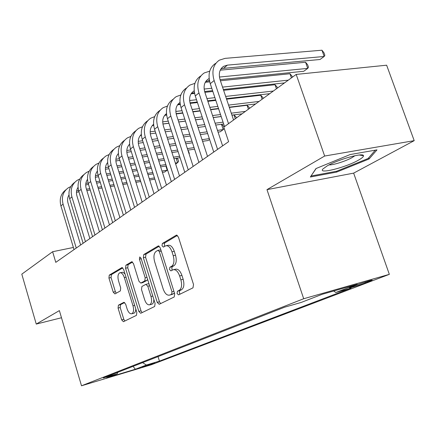 <?xml version="1.0" encoding="UTF-8"?>
<svg xmlns="http://www.w3.org/2000/svg" width="436" height="436" viewBox="0 0 436 436"><rect width="100%" height="100%" fill="white"/><g stroke="black" fill="none" stroke-linecap="round" stroke-linejoin="round"><path stroke-width="0.65" d="M177.065 293.51L178.558 294.872L192.979 287.853L193.53 284.517L178.406 237.031L176.351 235.157L162.356 243.484L162.029 245.795L163.407 247.087L165.587 245.844C168.16 245.255 170.296 247.256 171.997 251.834L173.228 255.709C174.553 260.881 174.029 264.407 171.642 266.292L169.855 267.263L169.517 269.552L170.934 270.887L173.032 269.78C175.675 269.192 177.877 271.252 179.637 275.961L180.875 279.868C182.21 285.073 181.665 288.561 179.24 290.343L177.419 291.243L177.065 293.51M173.779 269.606L175.316 269.241C177.964 268.652 180.172 270.707 181.926 275.405L183.164 279.307C184.504 284.501 183.954 287.989 181.518 289.766L179.692 290.665L179.338 292.932L180.079 294.131M177.408 235.402L164.639 242.994L164.307 245.299L164.824 246.258M166.405 245.664L167.871 245.348C170.449 244.76 172.591 246.749 174.296 251.321L175.523 255.191C176.847 260.352 176.318 263.878 173.926 265.758L172.133 266.734L171.795 269.017L172.411 270.097M154.813 363.074L142.234 366.97L154.813 363.074M118.418 305.184L118.069 308.072L121.655 319.866L123.41 321.703L136.452 315.359L136.844 312.394L123.622 269.366L121.889 267.6L109.262 275.116L108.929 278.037L113.218 292.147L114.913 293.918L120.347 290.932L120.701 287.983L118.527 280.877C117.502 276.746 117.894 274.059 119.698 272.816C121.519 272.435 123.061 274.015 124.325 277.558L132.996 305.8C134.021 309.892 133.645 312.541 131.863 313.74C129.972 314.111 128.375 312.47 127.072 308.813L125.644 304.137L123.884 302.322L118.418 305.184L120.554 304.644L120.2 307.527L123.791 319.305L124.843 321.005M59.383 310.601L36.253 324.079L21.8 274.157L52.625 251.719L55.775 262.358L228.611 141.673L223.772 127.132L296.191 74.414L324.651 156.034L266.979 189.638L303.696 298.736L81.505 385.789L59.383 310.601M157.233 302.366L159.2 304.284L174.198 296.992L174.689 293.782L160.208 247.773L158.263 245.931L143.755 254.564L143.34 257.731L157.233 302.366L159.462 301.794L160.633 303.592M154.66 306.497L140.692 313.293L138.833 311.418L125.546 268.233L125.922 265.192L131.672 261.774L133.46 263.557L138.937 281.258L140.779 283.089L144.774 280.92L145.193 277.814L139.406 259.18L139.76 256.951L141.046 258.21L155.096 303.418L154.66 306.497M356.13 285.166L349.563 287.793C348.233 288.627 359.902 285.04 365.319 282.948L372.055 280.266C373.527 279.378 361.569 283.057 356.13 285.166M303.696 298.736L389.343 274.348L151.319 364.763L81.505 385.789M158.045 356.599L159.434 361.112L351.067 288.114L335.791 292.502L333.682 291.014M159.434 361.112L146.387 365.03L135.356 369.254L106.548 377.919L117.18 373.799L103.31 377.963L284.632 307.195L301.227 302.426L322.259 294.273L357.248 284.283L335.791 292.502M266.979 189.638L353.645 173.13L414.2 140.654L324.651 156.034M414.2 140.654L386.634 65.198L296.191 74.414M36.253 324.079L61.487 317.746M353.645 173.13L389.343 274.348M73.379 247.468L52.625 251.719M117.18 373.799L117.889 372.273M142.567 362.643L146.387 365.03M135.356 369.254L133.073 366.349M315.964 168.574L310.361 177.005L336.619 172.1L369.09 158.971L376.982 149.875L350.146 154.551L315.964 168.574M368.682 157.821L369.09 158.971M336.341 171.304L336.619 172.1M159.26 246.187L145.989 254.074L145.57 257.235L159.462 301.794M171.637 294.098L171.98 291.853L159.32 251.594L157.963 250.302L156.083 251.403C153.837 253.3 153.358 256.744 154.644 261.731L163.157 288.926C164.863 293.581 167.015 295.635 169.615 295.09L173.904 293.521L174.367 292.752M160.895 249.953L158.132 250.264M171.234 294.682L169.773 295.019M173.904 293.521L172.029 294.447M132.588 262.036L128.108 264.701L127.732 267.737L141.013 310.846L142.125 312.596M142.795 282.604L146.992 280.392L147.597 279.28M144.648 299.734C146.011 303.505 147.706 305.184 149.728 304.775C151.641 303.5 152.066 300.747 150.998 296.507L147.793 286.19L145.842 284.359L141.907 286.474L141.498 289.537L144.648 299.734M151.472 304.328L151.935 304.203C153.238 303.554 153.859 301.903 153.804 299.249M149.079 284.054L148.126 283.792L146.098 284.283M124.658 302.497L120.554 304.644M133.618 313.288L134.026 313.179C135.16 312.623 135.738 311.179 135.754 308.846M125.034 273.966L122.963 272.271L120.189 272.702M122.772 267.868L111.398 274.625L111.066 277.547L115.355 291.63L116.254 293.183M220.899 68.975L223.51 68.348L319.991 59.509L324.177 56.478L321.953 50.211L225.123 58.359L219.412 60.135C213.237 64.381 211.476 71.177 214.136 80.529L228.529 123.671M215.553 63.394C209.394 67.635 207.634 74.398 210.261 83.696L224.535 126.576M233.56 120.009L220.142 79.924C218.354 73.657 219.542 69.111 223.706 66.283L227.407 65.133L324.177 56.478L324.864 55.279L323.975 52.783L321.953 50.211M358.196 160.295C361.875 158.246 363.635 156.726 363.471 155.723C363.597 152.344 338.085 159.456 327.213 165.882L322.923 168.972C317.61 174.531 345.372 167.62 358.196 160.295M329.049 164.89C333.028 165.206 345.982 161.091 352.141 157.56L354.899 155.717M311.113 175.871L316.138 168.509M375.271 150.175L368.088 158.513L336.608 171.25L311.157 175.991M209.716 71.155L204.271 72.926C198.162 77.145 196.391 83.816 198.947 92.95L217.58 149.374M200.609 76.028C194.516 80.235 192.739 86.878 195.274 95.958L213.749 152.05M222.611 145.858L204.871 92.312C203.149 86.186 204.348 81.723 208.468 78.911L209.133 78.567M205.748 81.483L209.465 80.709M220.049 79.646L303.745 71.281L307.734 68.387L305.582 62.255L220.245 70.174M219.444 77.036L307.734 68.387L308.475 67.171L307.62 64.724L305.582 62.255M194.914 83.347L189.883 85.091C183.839 89.271 182.052 95.827 184.521 104.754L202.544 159.87M186.395 88.039C180.368 92.209 178.58 98.738 181.027 107.616L198.903 162.415M207.52 156.399L190.358 104.079C188.695 98.095 189.905 93.707 193.982 90.922L194.173 90.808M191.339 93.386L194.423 92.623M204.631 91.527L212.583 90.666M223.346 89.505L284.517 82.916M204.146 89.058L211.782 88.252M222.545 87.113L288.321 80.148M291.406 77.902L289.962 73.749L292.006 76.12L292.376 77.194M289.962 73.749L220.42 80.764M209.721 81.843L205.263 82.295M180.842 94.966L176.182 96.667C170.204 100.814 168.41 107.256 170.792 115.987L188.243 169.855M172.858 99.473C166.901 103.615 165.102 110.025 167.468 118.712L184.777 172.275M193.164 166.421L176.547 115.278C174.967 109.567 176.106 105.299 179.964 102.487M177.626 104.716L180.144 103.981M190.003 102.847L197.268 102.013M207.689 100.814L215.657 99.893M226.409 98.656L269.737 93.675M189.627 100.514L196.516 99.735M206.936 98.552L214.91 97.653M225.668 96.432L273.372 91.031M276.435 88.797L275.034 84.731L277.083 87.015L277.443 88.067M275.034 84.731L223.614 90.306M212.85 91.473L204.876 92.334M194.587 93.451L191.044 93.833M167.457 106.046L163.129 107.697C157.216 111.812 155.412 118.14 157.718 126.685L174.629 179.365M159.958 110.379C154.066 114.483 152.262 120.783 154.546 129.279L171.326 181.67M179.496 175.964L163.391 125.95C161.903 120.592 162.917 116.488 166.443 113.638M164.552 115.518L166.574 114.842M176.111 113.649L182.728 112.842M192.826 111.611L200.135 110.722M210.55 109.452L218.512 108.482M229.26 107.174L255.6 103.964M175.828 111.436L182.03 110.695M192.129 109.48L199.437 108.602M209.852 107.349L217.82 106.395M228.568 105.103L259.077 101.435M262.118 99.217L260.761 95.233L262.81 97.435L263.159 98.46M260.761 95.233L226.584 99.179M215.831 100.416L207.863 101.337M197.443 102.542L190.145 103.386M180.237 104.526L177.539 104.842M154.693 116.625L150.671 118.227C144.828 122.303 143.024 128.522 145.253 136.888L161.652 188.423M147.646 120.783C141.82 124.849 140.011 131.045 142.223 139.362L158.502 190.625M166.465 185.066L150.84 136.13C149.439 131.094 150.349 127.154 153.565 124.293M152.082 125.83L153.657 125.236M162.895 123.966L168.917 123.192M178.711 121.938L185.414 121.077M195.508 119.786L202.811 118.848M213.22 117.513L221.177 116.494M231.925 115.12L242.062 113.818M162.688 121.867L168.258 121.159M178.052 119.922L184.76 119.072M194.854 117.791L202.162 116.87M212.572 115.551L220.529 114.543M231.276 113.18L245.392 111.398M248.416 109.196L247.092 105.289L249.141 107.409L249.485 108.417M247.092 105.289L229.358 107.452M218.605 108.76L210.643 109.736M200.228 111.006L192.919 111.899M182.826 113.131L176.177 113.938M166.612 115.109L165.059 115.295M142.518 126.734L138.773 128.282C132.996 132.321 131.187 138.435 133.351 146.627L149.27 197.072M135.852 130.74C130.113 134.779 128.315 140.861 130.457 148.992L146.262 199.17M154.028 193.748L138.861 145.847C137.536 141.122 138.343 137.335 141.28 134.484M140.169 135.678L141.34 135.193M150.306 133.825L155.766 133.094M165.277 131.819L171.435 130.991M181.229 129.683L187.927 128.784M198.015 127.426L205.318 126.451M215.716 125.056L223.673 123.988M150.169 131.83L155.151 131.171M164.666 129.906L170.819 129.089M180.613 127.792L187.317 126.903M197.404 125.563L204.707 124.598M215.112 123.214L223.063 122.162M235.282 118.756L233.996 114.919L236.045 116.968L236.377 117.96M233.996 114.919L231.947 115.186M221.205 116.559L213.242 117.584M202.838 118.914L195.53 119.851M185.436 121.148L178.733 122.004M168.939 123.263L162.906 124.037M130.893 136.408L127.394 137.89C121.688 141.896 119.878 147.908 121.971 155.935L137.444 205.334M124.549 140.278C118.919 144.289 117.137 150.262 119.208 158.197L134.566 207.34M142.141 202.048L127.405 155.134C126.162 150.693 126.876 147.063 129.552 144.234M128.778 145.095L129.59 144.73M138.299 143.264L143.242 142.572M152.486 141.28L158.137 140.49M167.647 139.166L173.8 138.305M183.583 136.937L190.287 135.999M200.369 134.593L207.661 133.574M218.06 132.119L220.175 131.825L223.243 129.601L221.477 124.282M138.223 141.362L142.665 140.746M151.908 139.471L157.56 138.686M167.07 137.373L173.223 136.523M183.011 135.165L189.709 134.239M199.792 132.844L207.089 131.836M217.488 130.397L223.243 129.601L224.175 128.342M221.553 124.271L223.483 126.14L223.804 127.11M119.769 145.662L116.51 147.095C110.869 151.058 109.06 156.971 111.093 164.841L126.129 213.231M113.731 149.412C108.204 153.385 106.439 159.249 108.444 167.004L123.377 215.15M130.773 209.989L116.445 164.023C115.278 159.849 115.905 156.366 118.336 153.581M117.878 154.115L118.358 153.875M126.838 152.3L131.296 151.657M140.283 150.355L145.477 149.597M154.715 148.262L160.366 147.439M169.866 146.065L176.019 145.172M185.801 143.755L192.499 142.779M202.577 141.319L208.19 140.506L209.607 139.476M126.816 150.485L130.751 149.919M139.738 148.627L144.932 147.886M154.17 146.556L159.821 145.744M169.326 144.376L175.474 143.493M185.256 142.087L191.954 141.128M202.037 139.678L209.329 138.626M109.125 154.535L106.079 155.908C100.503 159.832 98.7 165.653 100.672 173.365L115.3 220.79M103.37 158.159C97.936 162.105 96.193 167.865 98.133 175.441L112.668 222.633M119.895 217.586L105.953 172.536C104.847 168.607 105.403 165.277 107.61 162.541M115.878 160.966L119.884 160.366M128.636 159.053L133.4 158.339M142.387 156.987L147.575 156.213M156.813 154.824L162.459 153.979M171.958 152.556L178.106 151.63M187.883 150.164L194.576 149.161M115.9 159.233L119.371 158.715M128.119 157.412L132.887 156.704M141.874 155.369L147.063 154.595M156.301 153.221L161.947 152.382M171.446 150.97L177.594 150.055M187.376 148.6L194.069 147.602M98.934 163.042L96.078 164.356C90.568 168.247 88.77 173.969 90.683 181.534L104.929 228.033M93.429 166.552C88.094 170.46 86.372 176.117 88.252 183.523L102.4 229.799M109.463 224.867L95.893 180.695C94.852 177 95.337 173.817 97.337 171.146M105.392 169.277L108.978 168.721M117.502 167.402L121.873 166.726M130.62 165.375L135.383 164.639M144.37 163.249L149.553 162.443M158.786 161.015L164.432 160.143M173.931 158.671L180.073 157.723M105.458 167.615L108.488 167.151M117.011 165.844L121.388 165.173M130.135 163.827L134.898 163.097M143.885 161.718L149.068 160.922M158.306 159.5L163.952 158.633M173.446 157.178L179.594 156.235M188.183 151.079L188.695 151.532L189.36 153.586L189.104 153.913M89.151 171.212L86.481 172.471C81.036 176.318 79.243 181.954 81.107 189.371L94.977 234.982M83.897 174.602C78.649 178.477 76.943 184.036 78.769 191.284L92.552 236.672M99.463 231.854L86.241 188.521C85.265 185.049 85.679 182.014 87.483 179.409M95.348 177.256L98.536 176.749M106.847 175.425L110.858 174.787M119.382 173.43L123.753 172.738M132.495 171.343L137.258 170.585M146.24 169.157L151.423 168.329M160.655 166.863L166.296 165.963M175.664 164.072L177.583 162.683L176.177 158.328M95.446 175.664L98.078 175.25M106.384 173.937L110.401 173.305M118.919 171.953L123.29 171.266M132.037 169.882L136.8 169.13M145.782 167.707L150.965 166.89M160.197 165.429L165.844 164.541M175.332 163.037L177.583 162.683L178.624 161.375L177.97 159.358L176.678 158.252M79.766 179.054L77.265 180.259C71.88 184.068 70.098 189.616 71.907 196.898L85.429 241.648M74.736 182.335C69.58 186.177 67.891 191.644 69.662 198.734L83.102 243.272M89.86 238.557L76.97 196.037C76.055 192.777 76.409 189.878 78.033 187.349M85.718 184.924L88.541 184.461M96.645 183.136L100.318 182.537M108.629 181.18L112.635 180.526M121.159 179.131L125.53 178.417M134.272 176.989L139.03 176.209M148.011 174.743L153.194 173.899M162.421 172.389L164.694 172.018L167.222 170.187L165.893 166.029M85.848 183.398L88.11 183.033M96.209 181.714L99.882 181.12M108.193 179.768L112.205 179.12M120.723 177.735L125.094 177.027M133.836 175.604L138.599 174.836M147.575 173.375L152.758 172.536M161.985 171.037L167.222 170.187L167.528 169.811M70.752 186.597L68.403 187.747C63.084 191.518 61.307 196.979 63.067 204.13L76.256 248.051M65.929 189.769C60.86 193.573 59.187 198.947 60.915 205.896L74.022 249.615M80.633 244.999L68.065 203.263C67.204 200.195 67.498 197.437 68.959 194.99M76.474 192.298L78.954 191.878M86.862 190.559L90.23 189.992M98.334 188.635L102.008 188.02M110.313 186.63L114.325 185.959M122.843 184.532L127.208 183.801M135.95 182.341L140.708 181.54M149.684 180.041L154.856 179.147M76.632 190.832L78.556 190.51M86.448 189.197L89.816 188.635M97.92 187.289L101.593 186.679M109.899 185.295L113.91 184.63M122.429 183.207L126.8 182.482M135.536 181.027L140.299 180.237M149.275 178.744L154.458 177.877M369.494 280.751L369.684 281.291M365.025 282.103L365.319 282.948M181.518 289.766L179.24 290.343M183.164 279.307L180.875 279.868M181.926 275.405L179.637 275.961M172.133 266.734L169.855 267.263M173.926 265.758L171.642 266.292M175.523 255.191L173.228 255.709M174.296 251.321L171.997 251.834M164.639 242.994L162.356 243.484M176.765 235.102L176.231 235.217M179.692 290.665L177.419 291.243M145.57 257.235L143.34 257.731M145.989 254.074L143.755 254.564M158.633 245.882L158.154 245.986M173.931 291.362L171.98 291.853M161.276 251.163L159.32 251.594M141.013 310.846L138.833 311.418M127.732 267.737L125.546 268.233M128.108 264.701L125.922 265.192M131.977 261.731L131.579 261.818M143.052 282.528L140.85 283.057M146.992 280.392L144.774 280.92M147.003 277.383L145.193 277.814M141.22 258.777L139.406 259.18M152.807 296.049L150.998 296.507M149.608 285.749L147.793 286.19M134.686 305.369L132.996 305.8M126.015 277.16L124.325 277.558M115.355 291.63L113.218 292.147M111.066 277.547L108.929 278.037M111.398 274.625L109.262 275.116M122.173 267.562L121.802 267.644M123.791 319.305L121.655 319.866M120.2 307.527L118.069 308.072M214.136 80.529L210.261 83.696M227.407 65.133L223.51 68.348M198.947 92.95L195.274 95.958M209.34 80.05L208.419 80.813M184.521 104.754L181.027 107.616M194.385 92.399L194.064 92.661M170.792 115.987L167.468 118.712M157.718 126.685L154.546 129.279M145.253 136.888L142.223 139.362M133.351 146.627L130.457 148.992M121.971 155.935L119.208 158.197M111.093 164.841L108.444 167.004M100.672 173.365L98.133 175.441M90.683 181.534L88.252 183.523M81.107 189.371L78.769 191.284M71.907 196.898L69.662 198.734M63.067 204.13L60.915 205.896M176.629 235.097L176.351 235.157M171.871 294.518L169.615 295.09M142.986 282.561L140.779 283.089M151.935 304.203L149.728 304.775M134.026 313.179L131.863 313.74M223.706 66.283L221.624 68.005M359.269 155.009L363.471 155.723M208.468 78.911L206.408 80.622M193.982 90.922L191.944 92.612M179.97 102.536L178.171 104.024M166.454 113.736L165.048 114.902M153.576 124.413L152.529 125.279M141.286 134.593L140.572 135.193M129.557 144.321L129.138 144.665"/></g></svg>
